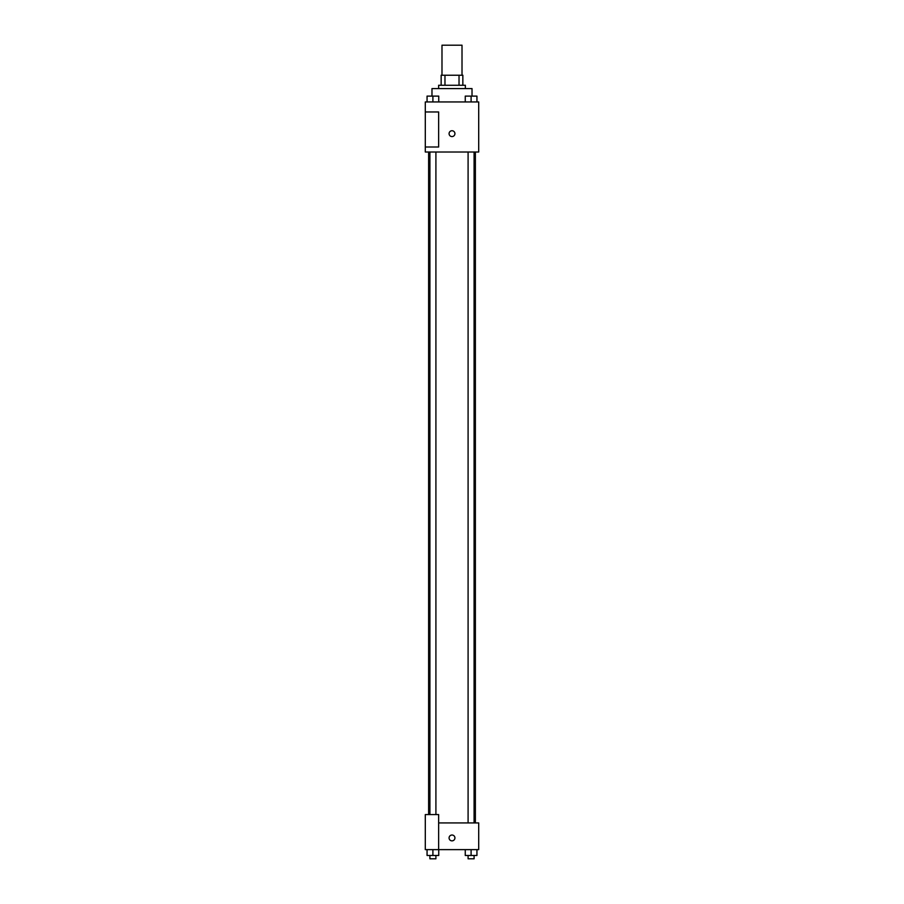 <?xml version="1.0" encoding="UTF-8"?>
<svg xmlns="http://www.w3.org/2000/svg" width="904" height="904" viewBox="0 0 904 904"><rect width="100%" height="100%" fill="white"/><g stroke="black" fill="none" stroke-linecap="round" stroke-linejoin="round"><path stroke-width="1.36" d="M462.012 75.235L462.012 45.2L441.988 45.2L441.988 75.235M444.971 85.258L444.971 75.235L441.152 75.235L441.152 85.258L441.152 75.235M444.971 75.235L462.848 75.235L462.848 85.258M459.029 85.258L459.029 75.235M438.643 88.592L438.643 85.258L465.357 85.258L465.357 88.592M472.024 96.073L472.024 88.592L431.976 88.592L431.976 96.073M425.298 101.949L478.702 101.949L478.702 152.008L425.298 152.008L425.298 147.002L438.643 147.002L438.643 111.96L425.298 111.96L425.298 101.949M449.085 133.656A2.915 2.915 0 0 1 453.458 131.125A2.915 2.915 0 0 1 453.458 136.188A2.915 2.915 0 0 1 449.085 133.656M425.298 111.96L425.298 147.002M438.643 822.922L478.702 822.922L478.702 849.624L425.298 849.624L425.298 814.572L438.643 814.572L438.643 849.624M449.085 837.94A2.915 2.915 0 0 1 453.458 835.409A2.915 2.915 0 0 1 453.458 840.471A2.915 2.915 0 0 1 449.085 837.94M465.255 849.624L465.255 855.466L476.939 855.466L476.939 849.624L476.939 855.466M471.097 855.466L471.097 849.624M474.091 855.466L474.091 858.8L468.091 858.8L468.091 855.466M427.061 849.624L427.061 855.466L438.745 855.466L438.745 849.624L438.745 855.466M432.903 855.466L432.903 849.624M435.909 855.466L435.909 858.8L429.908 858.8L429.908 855.466M465.255 101.949L465.255 96.106L476.939 96.106L476.939 101.949L476.939 96.106M471.097 101.949L471.097 96.106M474.091 96.106L468.091 96.106M427.061 101.949L427.061 96.106L438.745 96.106L438.745 101.949L438.745 96.106M432.903 101.949L432.903 96.106M435.909 96.106L429.908 96.106M475.368 822.922L475.368 152.008M428.632 814.572L428.632 152.008M468.091 152.008L468.091 822.922M474.091 152.008L474.091 822.922M435.909 814.572L435.909 152.008M429.908 814.572L429.908 152.008"/></g></svg>
